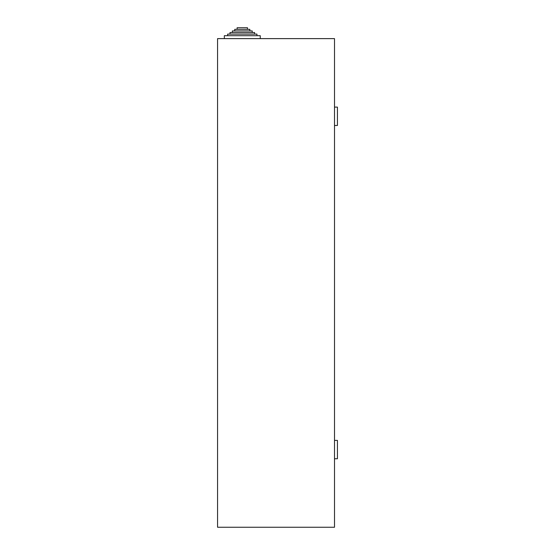 <?xml version="1.0" encoding="UTF-8"?>
<svg xmlns="http://www.w3.org/2000/svg" width="555" height="555" viewBox="0 0 555 555"><rect width="100%" height="100%" fill="white"/><g stroke="black" fill="none" stroke-linecap="round" stroke-linejoin="round"><path stroke-width="0.83" d="M247.475 29.339L247.475 27.75L237.117 27.75L237.117 29.339M249.847 30.927L249.847 29.339L234.744 29.339L234.744 30.927M252.213 32.516L252.213 30.927L232.372 30.927L232.372 32.516M254.585 34.105L254.585 32.516L230.006 32.516L230.006 34.105M256.958 35.693L256.958 34.105L227.633 34.105L227.633 35.693M224.338 38.621L224.338 35.693L260.253 35.693L260.253 38.621M334.505 440.386L337.433 440.386L337.433 458.756L334.505 458.756M334.505 125.485L337.433 125.485L337.433 107.108L334.505 107.108M334.505 38.621L217.567 38.621L217.567 527.25L334.505 527.25L334.505 38.621"/></g></svg>
